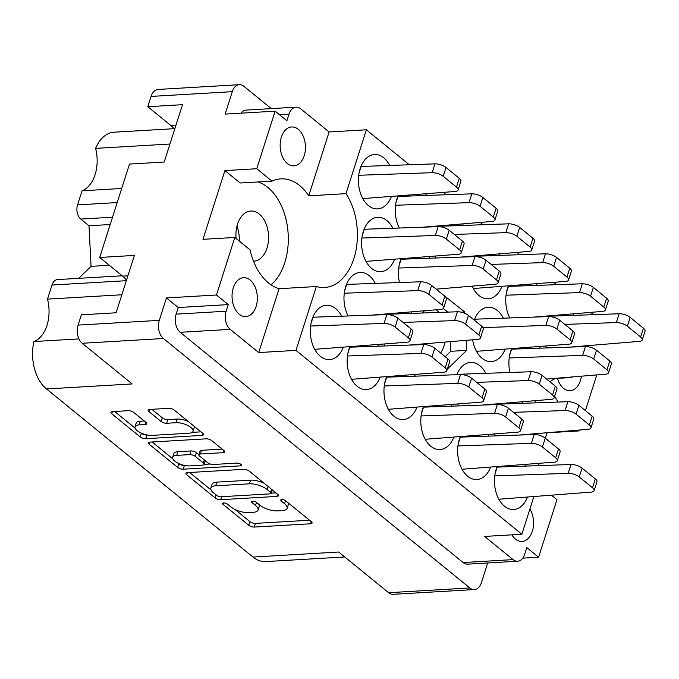 <?xml version="1.0" encoding="UTF-8"?>
<svg xmlns="http://www.w3.org/2000/svg" width="679" height="679" viewBox="0 0 679 679"><rect width="100%" height="100%" fill="white"/><g stroke="black" fill="none" stroke-linecap="round" stroke-linejoin="round"><path stroke-width="1.02" d="M511.864 534.84A19.479 12.621 86.7 0 0 522.058 541.435A19.479 12.621 86.7 0 0 532.336 531.284A19.479 12.621 86.7 0 0 529.909 509.038M557.501 378.356A19.479 12.621 86.7 0 0 570.165 390.697A19.479 12.621 86.7 0 0 580.443 380.546A19.479 12.621 86.7 0 0 581.411 376.191M236.963 226.099A25.131 16.288 -93.3 0 1 239.229 241.062M253.547 261.228A25.131 16.288 86.7 0 0 253.717 261.22A25.131 16.288 86.7 0 0 266.983 248.124A25.131 16.288 86.7 0 0 265.659 222.89A25.131 16.288 86.7 0 0 250.78 211.042A25.131 16.288 86.7 0 0 237.514 224.138A25.131 16.288 86.7 0 0 236.097 238.507M281.386 137.116A19.479 12.621 -93.3 0 1 291.664 126.965A19.479 12.621 -93.3 0 1 303.19 136.148A19.479 12.621 -93.3 0 1 304.217 155.703A19.479 12.621 -93.3 0 1 293.939 165.854A19.479 12.621 -93.3 0 1 282.413 156.671A19.479 12.621 -93.3 0 1 281.386 137.116M233.279 287.854A19.479 12.621 -93.3 0 1 243.557 277.703A19.479 12.621 -93.3 0 1 255.083 286.886A19.479 12.621 -93.3 0 1 256.11 306.441A19.479 12.621 -93.3 0 1 245.832 316.592A19.479 12.621 -93.3 0 1 234.306 307.409A19.479 12.621 -93.3 0 1 233.279 287.854M78.959 338.906L33.95 341.537A32.677 21.176 -93.3 0 0 46.978 325.428A32.677 21.176 -93.3 0 0 47.488 299.116L121.847 294.771M169.954 144.024L95.595 148.378A32.677 21.176 86.7 0 1 95.085 174.681A32.677 21.176 86.7 0 1 82.057 190.799L121.702 188.473M530.97 434.068A55.5 35.97 86.7 0 0 531.012 434.628M538.328 463.46A55.5 35.97 86.7 0 0 539.415 465.616M144.228 420.98L140.239 421.209L139.068 424.884A11 4.278 -162.3 0 0 135.036 426.794A11 4.278 -162.3 0 0 140.273 432.608A11 4.278 -162.3 0 0 151.96 435.383L189 433.219A11 4.278 -162.3 0 0 193.031 431.309L194.202 427.634A11 4.278 -162.3 0 0 194.109 426.268M193.031 431.309A11 4.278 -162.3 0 0 190.918 427.481A11 4.278 -162.3 0 0 176.107 422.72L166.652 423.272A4.108 1.596 -162.3 0 1 161.11 421.498L148.947 411.584A4.108 1.596 -162.3 0 1 148.149 410.158A4.108 1.596 -162.3 0 1 149.66 409.445L168.723 408.325A4.108 1.596 -162.3 0 1 174.265 410.108L202.698 433.253L201.986 435.4A4.108 1.596 -162.3 0 0 203.488 434.687A4.108 1.596 -162.3 0 0 202.698 433.253M240.884 464.334L240.4 465.853A2.877 1.12 -162.3 0 0 241.452 465.353A2.877 1.12 -162.3 0 0 240.901 464.351A2.877 1.12 -162.3 0 0 237.022 463.103L213.265 464.495A4.108 1.596 -162.3 0 1 207.732 462.713L199.66 456.144A4.108 1.596 -162.3 0 1 198.871 454.709A4.108 1.596 -162.3 0 1 200.373 453.996L223.196 452.664A4.108 1.596 -162.3 0 0 224.698 451.951A4.108 1.596 -162.3 0 0 223.909 450.516L223.196 452.664M525.758 466.091A27.228 17.646 86.7 0 0 524.918 464.58M497.079 466.889A27.228 17.646 86.7 0 0 496.179 469.35A27.228 17.646 86.7 0 0 497.614 496.68A27.228 17.646 86.7 0 0 513.731 509.522A27.228 17.646 86.7 0 0 527.354 497.41M522.592 403.309A27.228 17.646 86.7 0 0 521.752 401.79M493.913 404.107A27.228 17.646 86.7 0 0 493.684 404.667M485.765 373.331A27.228 17.646 86.7 0 0 470.555 362.391A27.228 17.646 86.7 0 0 456.857 374.689M412.111 313.375A27.228 17.646 86.7 0 0 411.262 311.856M383.423 314.165A27.228 17.646 86.7 0 0 383.202 314.733M375.275 283.389A27.228 17.646 86.7 0 0 360.065 272.457A27.228 17.646 86.7 0 0 345.696 286.648A27.228 17.646 86.7 0 0 348.089 315.973M488.931 436.113A27.228 17.646 86.7 0 0 488.082 434.602M460.243 436.911A27.228 17.646 86.7 0 0 459.352 439.364A27.228 17.646 86.7 0 0 460.786 466.702A27.228 17.646 86.7 0 0 476.896 479.544A27.228 17.646 86.7 0 0 490.527 467.432M452.095 406.135A27.228 17.646 86.7 0 0 451.255 404.616M423.416 406.933A27.228 17.646 86.7 0 0 422.516 409.386A27.228 17.646 86.7 0 0 423.959 436.724A27.228 17.646 86.7 0 0 440.068 449.557A27.228 17.646 86.7 0 0 453.691 437.454M415.268 376.158A27.228 17.646 86.7 0 0 414.428 374.638M386.589 376.955A27.228 17.646 86.7 0 0 385.689 379.408A27.228 17.646 86.7 0 0 387.123 406.746A27.228 17.646 86.7 0 0 403.241 419.58A27.228 17.646 86.7 0 0 416.864 407.476M378.441 346.18A27.228 17.646 86.7 0 0 377.6 344.66M349.761 346.969A27.228 17.646 86.7 0 0 348.862 349.43A27.228 17.646 86.7 0 0 350.296 376.76A27.228 17.646 86.7 0 0 366.414 389.602A27.228 17.646 86.7 0 0 380.036 377.499M389.712 165.455A27.228 17.646 86.7 0 0 374.511 154.523A27.228 17.646 86.7 0 0 360.142 168.715A27.228 17.646 86.7 0 0 361.576 196.044A27.228 17.646 86.7 0 0 377.685 208.886A27.228 17.646 86.7 0 0 391.308 196.774M426.548 195.433A27.228 17.646 86.7 0 0 425.708 193.922M397.869 196.231A27.228 17.646 86.7 0 0 396.969 198.692A27.228 17.646 86.7 0 0 399.354 228.017M463.375 225.42A27.228 17.646 86.7 0 0 462.535 223.9M434.696 226.209A27.228 17.646 86.7 0 0 434.467 226.778M500.202 255.397A27.228 17.646 86.7 0 0 499.362 253.878M471.523 256.195A27.228 17.646 86.7 0 0 471.294 256.755M537.038 285.375A27.228 17.646 86.7 0 0 536.189 283.856M508.35 286.173A27.228 17.646 86.7 0 0 507.459 288.626A27.228 17.646 86.7 0 0 509.844 317.95M392.878 228.246A27.228 17.646 86.7 0 0 377.668 217.305A27.228 17.646 86.7 0 0 363.299 231.497A27.228 17.646 86.7 0 0 364.733 258.826A27.228 17.646 86.7 0 0 380.851 271.668A27.228 17.646 86.7 0 0 394.474 259.565M429.705 258.224A27.228 17.646 86.7 0 0 428.865 256.704M401.026 259.022A27.228 17.646 86.7 0 0 400.126 261.474A27.228 17.646 86.7 0 0 399.49 282.54M341.605 316.202A27.228 17.646 86.7 0 0 326.404 305.261A27.228 17.646 86.7 0 0 312.034 319.453A27.228 17.646 86.7 0 0 313.469 346.782A27.228 17.646 86.7 0 0 329.578 359.624A27.228 17.646 86.7 0 0 343.201 347.521M503.368 318.179A27.228 17.646 86.7 0 0 488.159 307.248A27.228 17.646 86.7 0 0 474.231 320.14M540.195 348.157A27.228 17.646 86.7 0 0 539.355 346.646M511.516 348.955A27.228 17.646 86.7 0 0 510.616 351.416A27.228 17.646 86.7 0 0 509.98 372.474M573.865 315.353A27.228 17.646 86.7 0 0 573.025 313.834M545.186 316.151A27.228 17.646 86.7 0 0 544.957 316.711M440.62 352.987A27.016 17.51 86.7 0 0 444.032 345.84A27.016 17.51 86.7 0 0 445 342.089M438.88 312.425A27.016 17.51 86.7 0 0 436.385 309.768M344.728 556.967L265.761 561.584A37.701 24.436 -93.3 0 1 252.995 557.043L46.495 388.948L132.159 383.941L82.201 343.268A13.402 8.691 -93.3 0 1 78.093 325.105L81.387 314.81L116.092 312.781L134.4 255.431L99.686 257.46L129.494 164.072L164.199 162.043L182.507 104.685L147.793 106.722L151.078 96.426A13.402 8.691 -93.3 0 1 158.156 89.441L239.356 84.688A13.402 8.691 86.7 0 0 232.286 91.673L225.131 114.097L275.122 111.178L256.764 168.715L224.919 170.582L240.171 182.99L272.016 181.132L256.764 168.715M46.495 388.948A37.701 24.436 -93.3 0 1 33.95 341.537M126.336 280.682L51.986 285.036L47.488 299.116M51.986 285.036A10.474 6.79 -93.3 0 1 57.511 279.578L122.203 275.793M112.536 217.212L80.767 219.071L88.991 225.768L91.045 266.338L78.73 278.331M80.767 219.071A10.474 6.79 -93.3 0 1 77.559 204.88L117.204 202.563M82.057 190.799L77.559 204.88M95.595 148.378A37.701 24.436 -93.3 0 1 114.225 132.184L174.053 128.687M178.246 307.528L176.133 314.139L226.132 311.22L228.246 304.599L178.246 307.528L166.457 297.928L159.302 320.361A13.402 8.691 86.7 0 0 163.401 338.515L469.826 587.946A13.402 8.691 86.7 0 0 474.366 589.559A13.402 8.691 86.7 0 0 481.436 582.574L487.692 562.984M166.457 297.928L216.457 295.009L234.824 237.463L202.979 239.331L224.919 170.582M99.686 257.46L122.644 276.149A32.677 21.176 -93.3 0 1 126.515 280.13M174.622 129.383A32.677 21.176 86.7 0 0 170.752 125.403L147.793 106.722M545.322 438.218L547.053 432.795L578.898 430.936L579.179 430.062M585.383 410.617L596.773 374.91M522.745 558.146L538.591 557.221L556.958 499.685L551.679 495.39M474.366 589.559L393.158 594.312A13.402 8.691 -93.3 0 1 388.626 592.699L469.826 587.946M252.995 557.043L338.66 552.027L388.626 592.699M271.303 108.615L243.897 86.301A13.402 8.691 86.7 0 0 239.356 84.688M139.068 424.884L145.238 424.528A4.108 1.596 -162.3 0 0 146.74 423.815A4.108 1.596 -162.3 0 0 145.951 422.38L133.78 412.476A4.108 1.596 -162.3 0 0 128.246 410.693L112.459 411.618A4.108 1.596 -162.3 0 0 110.957 412.331A4.108 1.596 -162.3 0 0 111.746 413.766L140.188 436.911A4.108 1.596 -162.3 0 0 145.722 438.693L201.986 435.4M243.676 469.342L187.412 472.626A4.108 1.596 -162.3 0 0 185.91 473.339A4.108 1.596 -162.3 0 0 186.7 474.774L215.133 497.928A4.108 1.596 -162.3 0 0 220.675 499.702L276.939 496.408A4.108 1.596 -162.3 0 0 278.441 495.695A4.108 1.596 -162.3 0 0 277.652 494.27L249.218 471.116A4.108 1.596 -162.3 0 0 243.676 469.342M230.843 506.89L227.524 504.191A2.877 1.12 -162.3 0 0 224.613 503.003A2.877 1.12 -162.3 0 0 222.593 503.445A2.877 1.12 -162.3 0 0 223.153 504.446L248.76 525.291A4.108 1.596 -162.3 0 0 254.294 527.065L310.558 523.781A4.108 1.596 -162.3 0 0 312.068 523.068A4.108 1.596 -162.3 0 0 311.271 521.633L285.664 500.788A2.877 1.12 -162.3 0 0 282.753 499.6A2.877 1.12 -162.3 0 0 280.733 500.041A2.877 1.12 -162.3 0 0 281.293 501.043L284.603 503.742A13.156 5.118 -162.3 0 1 287.132 508.325A13.156 5.118 -162.3 0 1 282.311 510.608L277.626 510.88A13.156 5.118 -162.3 0 1 259.913 505.184L256.594 502.494A2.877 1.12 -162.3 0 0 253.683 501.297A2.877 1.12 -162.3 0 0 251.663 501.747A2.877 1.12 -162.3 0 0 252.223 502.749L255.533 505.448A13.156 5.118 -162.3 0 1 258.062 510.031A13.156 5.118 -162.3 0 1 253.242 512.306L248.556 512.577A13.156 5.118 -162.3 0 1 230.843 506.89M178.271 463.282L178.832 463.74L177.66 467.415A4.108 1.596 -162.3 0 0 183.194 469.197L240.4 465.853M177.66 467.415L149.219 444.27A4.108 1.596 -162.3 0 1 148.429 442.835A4.108 1.596 -162.3 0 1 149.94 442.122L206.204 438.829A4.108 1.596 -162.3 0 1 211.738 440.612L223.909 450.516M545.797 346.112A27.228 17.646 86.7 0 0 546.671 347.928M472.609 339.797A27.228 17.646 86.7 0 0 491.341 361.61A27.228 17.646 86.7 0 0 504.964 349.498M472.134 286.148A27.228 17.646 86.7 0 0 488.176 298.819A27.228 17.646 86.7 0 0 501.798 286.716M435.307 256.17A27.228 17.646 86.7 0 0 436.19 257.995M384.042 344.126A27.228 17.646 86.7 0 0 384.917 345.951M457.697 404.081A27.228 17.646 86.7 0 0 458.58 405.906M494.524 434.068A27.228 17.646 86.7 0 0 495.407 435.884M533.787 496.875L521.862 534.254L295.976 350.381L316.355 286.53A55.5 35.97 -93.3 0 0 324.596 287.497A55.5 35.97 -93.3 0 0 355.448 252.826A55.5 35.97 -93.3 0 0 345.993 193.642L366.371 129.782L329.12 131.964L300.636 108.784A13.402 8.691 86.7 0 0 296.095 107.163A13.402 8.691 86.7 0 0 289.025 114.148L286.911 120.769L275.122 111.178M513.086 559.615A13.402 8.691 86.7 0 0 517.619 561.236L467.627 564.156A13.402 8.691 -93.3 0 1 463.086 562.543L513.086 559.615L484.602 536.435L521.862 534.254M517.619 561.236A13.402 8.691 86.7 0 0 524.697 554.251L526.811 547.63L538.591 557.221M423.11 343.913L423.144 344.601M464.784 313.325L464.716 311.967L441.936 293.854M424.579 310.753L422.253 313.011M447.3 369.215L466.66 350.364L466.15 340.332M572.058 376.964L571.888 377.516A55.5 35.97 86.7 0 0 570.335 377.108M555.974 378.305A55.5 35.97 86.7 0 0 549.905 381.742M536.121 400.602A55.5 35.97 86.7 0 0 535.239 402.859M590.679 312.374L592.266 313.656L591.927 314.716M581.895 346.137L581.716 346.697M556.67 284.679L553.852 282.388M519.834 254.701L517.025 252.41M483.007 224.724L480.189 222.432M446.179 194.746L443.362 192.454M409.344 164.768L366.371 129.782M345.993 193.642L308.733 195.824L329.12 131.964M295.976 350.381L258.716 352.562L279.094 288.702L316.355 286.53M226.132 311.22A13.402 8.691 86.7 0 0 230.232 329.374L180.232 332.303A13.402 8.691 -93.3 0 1 176.133 314.139M258.716 352.562L230.232 329.374M234.824 237.463L250.076 249.88A55.5 35.97 86.7 0 0 279.094 288.702M228.246 304.599L216.457 295.009M308.733 195.824A55.5 35.97 86.7 0 0 280.851 178.866A55.5 35.97 86.7 0 0 272.016 181.132M258.062 510.031L259.242 506.356A13.156 5.118 -162.3 0 0 259.03 504.472M287.132 508.325L288.312 504.65A13.156 5.118 -162.3 0 0 288.1 502.766M235.027 509.479L249.931 521.616A4.108 1.596 -162.3 0 0 255.465 523.39L309.548 520.233M271.252 493.132L275.929 492.861M189.594 472.499L211.05 489.966M216.864 495.509A2.877 1.12 -162.3 0 0 220.734 496.756L270.123 493.862A2.877 1.12 -162.3 0 0 271.176 493.37A2.877 1.12 -162.3 0 0 270.624 492.368L267.136 489.517A13.156 5.118 -162.3 0 0 249.414 483.83L215.659 485.799A13.156 5.118 -162.3 0 0 210.838 488.082A13.156 5.118 -162.3 0 0 213.367 492.665L216.864 495.509M264.123 483.253A13.156 5.118 -162.3 0 0 250.593 480.155L249.414 483.83M210.838 488.082L212.009 484.407A13.156 5.118 -162.3 0 1 216.83 482.124L250.593 480.155M172.848 458.868L152.121 441.995M222.186 449.116L201.544 450.321A4.108 1.596 -162.3 0 0 200.042 451.034L198.871 454.709M210.227 464.012L204.158 464.36M184.892 465.488L184.365 465.522L183.194 469.197M176.693 455.38A11 4.278 -162.3 0 0 172.67 457.29A11 4.278 -162.3 0 0 177.906 463.103A11 4.278 -162.3 0 0 189.594 465.879L202.639 465.115A4.108 1.596 -162.3 0 0 204.15 464.402A4.108 1.596 -162.3 0 0 203.361 462.968L195.28 456.398A4.108 1.596 -162.3 0 0 189.747 454.624L176.693 455.38L177.873 451.705A11 4.278 -162.3 0 0 173.841 453.614L172.67 457.29M177.873 451.705L190.918 450.941A4.108 1.596 -162.3 0 1 196.46 452.723L198.871 454.692M178.832 463.74A4.108 1.596 -162.3 0 0 184.365 465.522M140.239 421.209A11 4.278 -162.3 0 0 136.207 423.11L135.036 426.794M188.193 421.447A11 4.278 -162.3 0 0 177.278 419.045L176.107 422.72M151.841 409.318L162.289 417.814A4.108 1.596 -162.3 0 0 167.823 419.597L177.278 419.045M141.037 432.981L141.359 433.236A4.108 1.596 -162.3 0 0 146.893 435.018L147.258 434.993M192.182 432.362L200.976 431.852M114.641 411.491L135.121 428.16M463.086 562.543L180.232 332.303M240.977 113.172A13.402 8.691 -93.3 0 1 246.104 110.091L296.095 107.163M571.888 377.516L555.566 378.466M587.878 346.714A13.402 8.691 86.7 0 0 587.59 345.662M557.917 402.061A55.5 35.97 86.7 0 0 554.658 396.281M578.898 430.936L577.956 430.163M258.054 181.947A55.5 35.97 -93.3 0 1 287.633 228.297A55.5 35.97 -93.3 0 1 271.074 284.866M109.285 265.277L91.045 266.338M110.202 224.528L88.991 225.768M447.826 312.111L443.353 308.47M461.16 312.17L464.716 311.967M445.178 356.704L450.737 351.298L450.245 341.656M450.737 351.298L466.66 350.364M312.841 317.22L386.877 314.606A8.377 3.259 17.7 0 1 397.928 318.239L411.185 329.026A8.377 3.259 17.7 0 1 412.798 331.946L409.98 340.773A8.377 3.259 17.7 0 1 407.128 342.208L314.716 349.329M310.609 326.013L384.059 323.425A8.377 3.259 17.7 0 1 395.11 327.066L408.368 337.853A8.377 3.259 17.7 0 1 409.98 340.773M313.027 317.203L310.982 323.611M545.093 316.372L619.129 313.757A8.377 3.259 17.7 0 1 630.18 317.39L643.437 328.186A8.377 3.259 17.7 0 1 645.05 331.106L642.232 339.933A8.377 3.259 17.7 0 1 639.389 341.367L570.36 347.096M564.809 324.401L616.311 322.584A8.377 3.259 17.7 0 1 627.362 326.217L640.62 337.013A8.377 3.259 17.7 0 1 642.232 339.933M511.423 349.176L585.459 346.562A8.377 3.259 17.7 0 1 596.51 350.203L609.767 360.99A8.377 3.259 17.7 0 1 611.38 363.91L608.562 372.737A8.377 3.259 17.7 0 1 605.719 374.171L546.637 379.077M509.199 357.977L582.641 355.389A8.377 3.259 17.7 0 1 593.692 359.021L606.95 369.817A8.377 3.259 17.7 0 1 608.562 372.737M511.618 349.167L509.573 355.575M474.596 319.198L548.632 316.584A8.377 3.259 17.7 0 1 559.683 320.216L572.94 331.012A8.377 3.259 17.7 0 1 574.553 333.932L571.735 342.759A8.377 3.259 17.7 0 1 568.892 344.194L476.471 351.315M482.998 327.626L545.814 325.411A8.377 3.259 17.7 0 1 556.865 329.043L570.122 339.839A8.377 3.259 17.7 0 1 571.735 342.759M474.782 319.189L474.434 320.301M400.933 259.242L474.969 256.628A8.377 3.259 17.7 0 1 486.02 260.261L499.277 271.057A8.377 3.259 17.7 0 1 500.89 273.976L498.08 282.795A8.377 3.259 17.7 0 1 495.229 284.229L436.147 289.135M398.709 268.044L472.16 265.447A8.377 3.259 17.7 0 1 483.21 269.088L496.468 279.875A8.377 3.259 17.7 0 1 498.08 282.795M401.128 259.234L399.082 265.633M364.105 229.264L438.142 226.65A8.377 3.259 17.7 0 1 449.192 230.283L462.45 241.079A8.377 3.259 17.7 0 1 464.063 243.999L461.245 252.817A8.377 3.259 17.7 0 1 458.401 254.252L365.981 261.373M361.882 238.057L435.324 235.469A8.377 3.259 17.7 0 1 446.375 239.11L459.632 249.897A8.377 3.259 17.7 0 1 461.245 252.817M364.3 229.247L362.255 235.655M508.265 286.394L582.302 283.78A8.377 3.259 17.7 0 1 593.353 287.412L606.61 298.208A8.377 3.259 17.7 0 1 608.223 301.128L605.405 309.947A8.377 3.259 17.7 0 1 602.553 311.381L533.533 317.118M506.033 295.195L579.484 292.607A8.377 3.259 17.7 0 1 590.535 296.239L603.792 307.027A8.377 3.259 17.7 0 1 605.405 309.947M508.452 286.385L506.407 292.785M471.43 256.416L545.466 253.802A8.377 3.259 17.7 0 1 556.517 257.434L569.783 268.23A8.377 3.259 17.7 0 1 571.387 271.15L568.578 279.969A8.377 3.259 17.7 0 1 565.726 281.403L473.314 288.524M491.155 264.437L542.657 262.62A8.377 3.259 17.7 0 1 553.708 266.261L566.965 277.049A8.377 3.259 17.7 0 1 568.578 279.969M434.602 226.438L508.639 223.824A8.377 3.259 17.7 0 1 519.69 227.457L532.947 238.244A8.377 3.259 17.7 0 1 534.56 241.164L531.742 249.991A8.377 3.259 17.7 0 1 528.899 251.425L459.87 257.163M454.327 234.459L505.821 232.642A8.377 3.259 17.7 0 1 516.872 236.284L530.129 247.071A8.377 3.259 17.7 0 1 531.742 249.991M397.775 196.46L471.812 193.838A8.377 3.259 17.7 0 1 482.862 197.479L496.12 208.266A8.377 3.259 17.7 0 1 497.732 211.186L494.915 220.013A8.377 3.259 17.7 0 1 492.071 221.447L423.042 227.176M395.543 205.253L468.994 202.665A8.377 3.259 17.7 0 1 480.045 206.297L493.302 217.093A8.377 3.259 17.7 0 1 494.915 220.013M397.962 196.443L395.925 202.851M360.948 166.474L434.984 163.86A8.377 3.259 17.7 0 1 446.035 167.501L459.293 178.288A8.377 3.259 17.7 0 1 460.905 181.208L458.087 190.035A8.377 3.259 17.7 0 1 455.236 191.47L362.824 198.591M358.716 175.275L432.167 172.687A8.377 3.259 17.7 0 1 443.217 176.319L456.475 187.115A8.377 3.259 17.7 0 1 458.087 190.035M361.135 166.465L359.089 172.873M349.668 347.198L423.704 344.584A8.377 3.259 17.7 0 1 434.755 348.217L448.013 359.013A8.377 3.259 17.7 0 1 449.625 361.932L446.807 370.751A8.377 3.259 17.7 0 1 443.964 372.185L351.544 379.306M347.436 355.991L420.887 353.403A8.377 3.259 17.7 0 1 431.937 357.044L445.195 367.831A8.377 3.259 17.7 0 1 446.807 370.751M349.855 347.181L347.818 353.589M386.495 377.176L460.532 374.562A8.377 3.259 17.7 0 1 471.582 378.195L484.84 388.991A8.377 3.259 17.7 0 1 486.453 391.91L483.635 400.729A8.377 3.259 17.7 0 1 480.791 402.163L388.371 409.293M384.272 385.978L457.714 383.38A8.377 3.259 17.7 0 1 468.765 387.022L482.022 397.809A8.377 3.259 17.7 0 1 483.635 400.729M386.691 377.168L384.645 383.567M423.323 407.154L497.359 404.54A8.377 3.259 17.7 0 1 508.41 408.172L521.667 418.968A8.377 3.259 17.7 0 1 523.28 421.888L520.47 430.715A8.377 3.259 17.7 0 1 517.619 432.15L425.207 439.271M421.099 415.955L494.55 413.367A8.377 3.259 17.7 0 1 505.6 416.999L518.858 427.795A8.377 3.259 17.7 0 1 520.47 430.715M423.518 407.145L421.472 413.545M460.158 437.132L534.195 434.518A8.377 3.259 17.7 0 1 545.245 438.15L558.503 448.946A8.377 3.259 17.7 0 1 560.116 451.866L557.298 460.693A8.377 3.259 17.7 0 1 554.446 462.127L462.034 469.248M457.926 445.933L531.377 443.345A8.377 3.259 17.7 0 1 542.428 446.977L555.685 457.773A8.377 3.259 17.7 0 1 557.298 460.693M460.345 437.123L458.3 443.531M346.502 284.408L420.539 281.793A8.377 3.259 17.7 0 1 431.589 285.435L444.847 296.222A8.377 3.259 17.7 0 1 446.459 299.142L443.65 307.969A8.377 3.259 17.7 0 1 440.798 309.403L371.778 315.132M344.278 293.209L417.729 290.62A8.377 3.259 17.7 0 1 428.78 294.253L442.037 305.049A8.377 3.259 17.7 0 1 443.65 307.969M346.697 284.399L344.652 290.807M383.338 314.394L457.374 311.771A8.377 3.259 17.7 0 1 468.425 315.412L481.683 326.2A8.377 3.259 17.7 0 1 483.295 329.12L480.477 337.947A8.377 3.259 17.7 0 1 477.626 339.381L408.605 345.11M403.054 322.415L454.557 320.598A8.377 3.259 17.7 0 1 465.607 324.231L478.865 335.027A8.377 3.259 17.7 0 1 480.477 337.947M456.992 374.35L531.029 371.736A8.377 3.259 17.7 0 1 542.08 375.368L555.337 386.164A8.377 3.259 17.7 0 1 556.95 389.084L554.132 397.902A8.377 3.259 17.7 0 1 551.289 399.337L482.26 405.074M476.717 382.37L528.211 380.554A8.377 3.259 17.7 0 1 539.262 384.195L552.528 394.983A8.377 3.259 17.7 0 1 554.132 397.902M493.82 404.328L567.856 401.713A8.377 3.259 17.7 0 1 578.907 405.346L592.173 416.142A8.377 3.259 17.7 0 1 593.786 419.062L590.968 427.88A8.377 3.259 17.7 0 1 588.116 429.315L519.096 435.052M513.545 412.348L565.047 410.54A8.377 3.259 17.7 0 1 576.098 414.173L589.355 424.961A8.377 3.259 17.7 0 1 590.968 427.88M496.986 467.11L571.022 464.495A8.377 3.259 17.7 0 1 582.073 468.137L595.33 478.924A8.377 3.259 17.7 0 1 596.943 481.844L594.125 490.671A8.377 3.259 17.7 0 1 591.282 492.105L498.861 499.226M494.753 475.911L568.204 473.322A8.377 3.259 17.7 0 1 579.255 476.955L592.512 487.751A8.377 3.259 17.7 0 1 594.125 490.671M497.172 467.101L495.135 473.509M78.093 325.105L159.302 320.361M232.286 91.673L151.078 96.426M163.401 338.515L82.201 343.268M256.501 502.418L255.533 505.448M252.698 501.246L252.223 502.749M285.57 500.712L284.603 503.742M281.768 499.549L281.293 501.043M311.245 521.616L310.558 523.781M255.465 523.39L254.294 527.065M249.931 521.616L248.76 525.291M223.629 502.944L223.153 504.446M277.626 494.244L276.939 496.408M221.634 496.705L220.675 499.702M216.1 494.889L215.133 497.928M187.379 472.635L186.7 474.774M271.592 489.33L270.624 492.368M268.095 486.487L267.136 489.517M216.83 482.124L215.659 485.799M149.906 442.131L149.219 444.27M201.544 450.321L200.373 453.996M204.32 459.938L203.361 462.968M196.46 452.723L195.28 456.398M190.918 450.941L189.747 454.624M145.926 422.363L145.238 424.528M167.823 419.597L166.652 423.272M162.289 417.814L161.11 421.498M149.626 409.445L148.947 411.584M146.893 435.018L145.722 438.693M141.359 433.236L140.188 436.911M112.425 411.618L111.746 413.766M289.025 114.148L279.468 114.709M175.988 125.097L170.752 125.403M127.881 275.844L122.644 276.149M397.928 318.239L395.11 327.066M386.877 314.606L384.059 323.425M411.185 329.026L408.368 337.853M630.18 317.39L627.362 326.217M619.129 313.757L616.311 322.584M643.437 328.186L640.62 337.013M596.51 350.203L593.692 359.021M585.459 346.562L582.641 355.389M609.767 360.99L606.95 369.817M559.683 320.216L556.865 329.043M548.632 316.584L545.814 325.411M572.94 331.012L570.122 339.839M486.02 260.261L483.21 269.088M474.969 256.628L472.16 265.447M499.277 271.057L496.468 279.875M449.192 230.283L446.375 239.11M438.142 226.65L435.324 235.469M462.45 241.079L459.632 249.897M593.353 287.412L590.535 296.239M582.302 283.78L579.484 292.607M606.61 298.208L603.792 307.027M556.517 257.434L553.708 266.261M545.466 253.802L542.657 262.62M569.783 268.23L566.965 277.049M519.69 227.457L516.872 236.284M508.639 223.824L505.821 232.642M532.947 238.244L530.129 247.071M482.862 197.479L480.045 206.297M471.812 193.838L468.994 202.665M496.12 208.266L493.302 217.093M446.035 167.501L443.217 176.319M434.984 163.86L432.167 172.687M459.293 178.288L456.475 187.115M434.755 348.217L431.937 357.044M423.704 344.584L420.887 353.403M448.013 359.013L445.195 367.831M471.582 378.195L468.765 387.022M460.532 374.562L457.714 383.38M484.84 388.991L482.022 397.809M508.41 408.172L505.6 416.999M497.359 404.54L494.55 413.367M521.667 418.968L518.858 427.795M545.245 438.15L542.428 446.977M534.195 434.518L531.377 443.345M558.503 448.946L555.685 457.773M431.589 285.435L428.78 294.253M420.539 281.793L417.729 290.62M444.847 296.222L442.037 305.049M468.425 315.412L465.607 324.231M457.374 311.771L454.557 320.598M481.683 326.2L478.865 335.027M542.08 375.368L539.262 384.195M531.029 371.736L528.211 380.554M555.337 386.164L552.528 394.983M578.907 405.346L576.098 414.173M567.856 401.713L565.047 410.54M592.173 416.142L589.355 424.961M582.073 468.137L579.255 476.955M571.022 464.495L568.204 473.322M595.33 478.924L592.512 487.751M272.287 489.899L271.176 493.37M205.313 460.744L204.15 464.402"/></g></svg>
